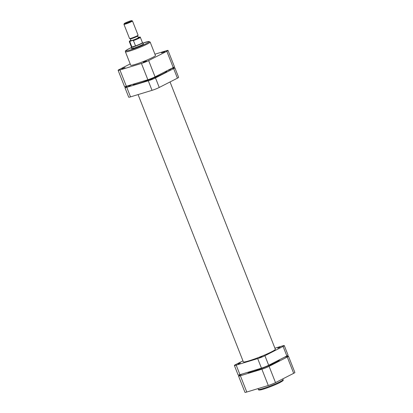 <?xml version="1.0" encoding="UTF-8"?>
<svg xmlns="http://www.w3.org/2000/svg" width="413" height="413" viewBox="0 0 413 413"><rect width="100%" height="100%" fill="white"/><g stroke="black" fill="none" stroke-linecap="round" stroke-linejoin="round"><path stroke-width="0.62" d="M279.467 359.754L279.503 359.842A17.186 1.528 158.5 0 1 268.522 365.742A17.186 1.528 158.5 0 1 250.324 372.216A17.186 1.528 158.5 0 1 247.526 372.438L247.506 372.392M130.451 20.913A4.047 0.361 -21.5 0 0 126.523 22.385A4.047 0.361 -21.5 0 0 124.256 23.603A4.047 0.361 -21.5 0 0 125.583 23.402A4.047 0.361 -21.5 0 0 129.811 21.796A4.047 0.361 -21.5 0 0 131.757 20.65A4.047 0.361 -21.5 0 0 130.451 20.913M131.757 20.65L132.444 20.944A4.584 0.408 158.5 0 1 132.475 20.975A4.584 0.408 158.5 0 1 130.074 22.317A4.584 0.408 158.5 0 1 125.459 24.062A4.584 0.408 158.5 0 1 123.946 24.331A4.584 0.408 158.5 0 1 123.952 24.29L124.256 23.603M138.076 35.239L137.772 35.926A4.047 0.361 158.5 0 1 135.505 37.149A4.047 0.361 158.5 0 1 131.577 38.621A4.047 0.361 158.5 0 1 130.271 38.884L129.584 38.585A4.584 0.408 -21.5 0 0 131.06 38.29A4.584 0.408 -21.5 0 0 135.505 36.623A4.584 0.408 -21.5 0 0 138.076 35.239A4.584 0.408 -21.5 0 0 138.081 35.198L132.475 20.975M123.946 24.331L129.553 38.559A4.584 0.408 -21.5 0 0 129.584 38.585M131.422 46.953L131.329 47.17A6.112 0.542 -21.5 0 0 131.324 47.221A6.112 0.542 -21.5 0 0 133.337 46.86A6.112 0.542 -21.5 0 0 139.491 44.537A6.112 0.542 -21.5 0 0 142.691 42.745A6.112 0.542 -21.5 0 0 142.65 42.709L142.439 42.616M131.917 46.999A5.921 0.527 -21.5 0 0 133.384 46.628A5.921 0.527 -21.5 0 0 135.531 45.9L131.917 46.999L129.827 41.692A5.921 0.527 158.5 0 1 129.341 41.667L131.432 46.974A5.921 0.527 -21.5 0 0 131.917 46.999M130.384 38.894L131.05 40.588A3.934 0.351 -21.5 0 0 132.346 40.355A3.934 0.351 -21.5 0 0 136.305 38.858A3.934 0.351 -21.5 0 0 138.365 37.702L137.699 36.014M138.247 37.402L139.114 37.144C140.079 36.979 140.492 37.041 140.353 37.33A5.921 0.527 158.5 0 1 133.44 40.593L135.531 45.9A5.921 0.527 -21.5 0 0 142.444 42.637L140.353 37.33M133.44 40.593L132.521 40.479L130.472 41.099L129.827 41.692M287.267 357.038L269.095 366.336L275.507 382.614L293.679 373.316L287.267 357.038A5.498 0.49 -21.5 0 0 288.47 356.212A5.498 0.49 -21.5 0 0 286.658 356.533L284.438 357.209M242.173 374.008L239.767 375.241A5.498 0.49 -21.5 0 0 238.559 376.073A5.498 0.49 -21.5 0 0 240.371 375.747L246.783 392.025L268.29 385.494L261.878 369.217L240.371 375.747M261.878 369.217A5.498 0.49 -21.5 0 0 269.095 366.336M288.47 356.212L294.882 372.49A5.498 0.49 158.5 0 1 293.679 373.316M275.507 382.614A5.498 0.49 158.5 0 1 268.29 385.494M246.783 392.025A5.498 0.49 158.5 0 1 244.971 392.35L238.559 376.073M170.662 69.332L168.323 70.365L170.662 69.332M152.49 78.635L150.151 79.663L152.49 78.635M130.983 85.166L128.639 86.193L130.983 85.166M132.862 84.283A18.332 1.631 -21.5 0 0 132.852 84.443A18.332 1.631 -21.5 0 0 138.892 83.354A18.332 1.631 -21.5 0 0 157.338 76.395A18.332 1.631 -21.5 0 0 166.96 71.005A18.332 1.631 -21.5 0 0 166.759 70.866M128.562 85.589L126.151 86.823A5.498 0.49 -21.5 0 0 124.948 87.649A5.498 0.49 -21.5 0 0 126.76 87.324L148.267 80.793A5.498 0.49 -21.5 0 0 155.479 77.912L173.651 68.615A5.498 0.49 -21.5 0 0 174.859 67.789A5.498 0.49 -21.5 0 0 173.047 68.114L170.827 68.785M155.479 77.912L159.248 87.468L177.42 78.171L173.651 68.615M159.248 87.468A5.498 0.49 158.5 0 1 152.03 90.349L148.267 80.793M126.76 87.324L130.523 96.879L152.03 90.349M130.523 96.879A5.498 0.49 158.5 0 1 128.711 97.205L124.948 87.649M174.859 67.789L178.623 77.345A5.498 0.49 158.5 0 1 177.42 78.171M240.412 362.97L238.074 363.998L240.412 362.97M261.919 356.44L259.581 357.467L261.919 356.44M280.091 347.137L277.753 348.169L280.091 347.137M275.27 349.093A17.258 1.533 158.5 0 1 275.394 349.197A17.258 1.533 158.5 0 1 266.354 354.266A17.258 1.533 158.5 0 1 248.962 360.833A17.258 1.533 158.5 0 1 243.272 361.85A17.258 1.533 158.5 0 1 243.293 361.69M286.849 355.975L283.086 346.419A5.498 0.49 -21.5 0 0 284.289 345.593L288.052 355.149A5.498 0.49 158.5 0 1 286.849 355.975L268.677 365.273A5.498 0.49 158.5 0 1 261.46 368.153L239.953 374.684A5.498 0.49 158.5 0 1 238.141 375.009L234.377 365.453A5.498 0.49 -21.5 0 0 236.19 365.128L239.953 374.684M234.377 365.453A5.498 0.49 -21.5 0 1 235.58 364.627L242.963 360.848M261.46 368.153L257.697 358.598L236.19 365.128M257.697 358.598A5.498 0.49 -21.5 0 0 264.914 355.722L268.677 365.273M283.086 346.419L264.914 355.722M284.289 345.593A5.498 0.49 -21.5 0 0 282.477 345.918L274.924 348.211M161.498 52.89L164.756 51.754L161.498 52.89M143.326 62.193L146.584 61.052L143.326 62.193M121.82 68.723L125.077 67.582L121.82 68.723M143.11 43.804A6.489 0.578 158.5 0 1 143.533 43.902A6.489 0.578 158.5 0 1 142.113 44.821A6.489 0.578 158.5 0 1 135.774 47.49A6.489 0.578 158.5 0 1 131.499 48.641A6.489 0.578 158.5 0 1 131.742 48.28M125.413 51.801L130.709 65.249A13.288 1.182 -21.5 0 0 139.026 63.158A13.288 1.182 -21.5 0 0 152.521 57.51A13.288 1.182 -21.5 0 0 155.438 55.507L150.141 42.059A13.288 1.182 158.5 0 1 147.224 44.062A13.288 1.182 158.5 0 1 133.729 49.71A13.288 1.182 158.5 0 1 125.413 51.801C126.192 50.489 123.332 52.043 128.52 48.956L131.453 47.552A12.524 1.115 -21.5 0 0 128.588 48.925A12.524 1.115 -21.5 0 0 129.971 50.071A12.524 1.115 -21.5 0 0 146.403 43.52A12.524 1.115 -21.5 0 0 142.826 43.081L148.835 41.47L150.141 42.059M141.437 63.452A5.498 0.49 -21.5 0 0 148.649 60.572L166.821 51.274A5.498 0.49 -21.5 0 0 168.029 50.448L174.441 66.725A5.498 0.49 158.5 0 1 173.233 67.556L155.061 76.854A5.498 0.49 158.5 0 1 147.849 79.73L141.437 63.452L119.93 69.983L126.342 86.26L147.849 79.73M126.342 86.26A5.498 0.49 158.5 0 1 124.53 86.585L118.118 70.308A5.498 0.49 -21.5 0 0 119.93 69.983M168.029 50.448A5.498 0.49 -21.5 0 0 166.217 50.773L154.921 54.201M118.118 70.308A5.498 0.49 -21.5 0 1 119.321 69.482L130.183 63.922M133.291 47.898A6.112 0.542 -21.5 0 0 132.093 48.61M129.341 41.667L129.445 41.181L130.921 40.262A5.539 0.49 -21.5 0 0 130.472 41.099M132.521 40.479A5.539 0.49 -21.5 0 0 138.644 37.95A5.539 0.49 -21.5 0 0 138.944 37.191M279.952 382.546A12.524 1.115 158.5 0 1 265.874 388.339A12.524 1.115 158.5 0 1 259.658 389.438M283.127 379.671C282.347 380.982 285.207 379.428 280.019 382.521C275.316 384.968 265.167 388.865 261.186 389.748C259.163 390.192 258.233 390.079 258.399 389.413A13.288 1.182 -21.5 0 0 266.715 387.322A13.288 1.182 -21.5 0 0 280.215 381.674A13.288 1.182 -21.5 0 0 283.127 379.671L282.817 378.876M173.233 67.556L166.821 51.274M148.649 60.572L155.061 76.854M243.396 361.958L138.076 94.587M134.122 84.546L133.895 83.968M275.373 349.362L170.037 81.95M166.098 71.95L165.856 71.33M131.881 48.641L131.324 47.221M143.254 44.165L142.691 42.745M258.079 388.597L258.399 389.413"/></g></svg>

